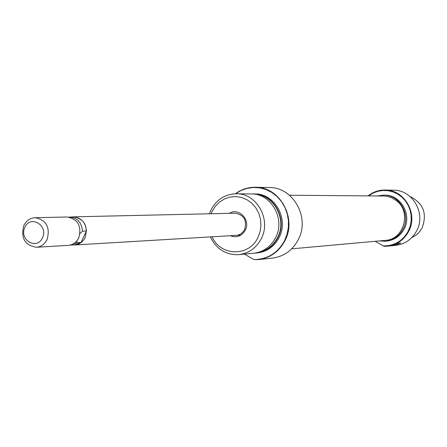 <?xml version="1.0" encoding="UTF-8"?>
<svg xmlns="http://www.w3.org/2000/svg" width="447" height="447" viewBox="0 0 447 447"><rect width="100%" height="100%" fill="white"/><g stroke="black" fill="none" stroke-linecap="round" stroke-linejoin="round"><path stroke-width="0.67" d="M368.043 195.87C373.111 191.903 378.832 189.953 385.213 190.031C404.591 189.718 418.414 214.035 408.608 231.49C403.87 240.061 396.791 244.962 387.37 246.196L384.208 246.319L383.297 245.889C394.26 245.984 402.546 241.123 408.139 231.3L410.117 226.355L411.139 221.109L411.173 215.756L410.206 210.487L408.29 205.508L405.485 201.005L401.909 197.144L397.685 194.065L392.98 191.886L387.968 190.679L382.839 190.489L377.771 191.322L372.96 193.138L368.579 195.875M387.37 246.196L391.773 245.481L397.439 243.364L400.747 243.034L395.114 245.14L391.265 245.789L395.779 245.325C405.043 244.112 412.005 239.301 416.66 230.887C426.298 213.761 412.715 189.908 393.667 190.215L385.213 190.031M411.776 237.631L415.369 235.603L417.777 233.63L419.889 231.317L422.158 227.786C427.343 213.588 423.32 203.178 410.089 196.568M377.402 195.942L383.554 195.127C399.557 194.685 411.095 214.733 403.004 229.143C399.065 236.273 393.17 240.307 385.325 241.251L379.246 240.927M383.554 195.127L384.699 195.138C400.668 194.696 412.173 214.694 404.105 229.071C400.177 236.178 394.293 240.207 386.465 241.145L385.325 241.251M391.265 245.789L389.672 245.917M383.297 245.889L375.083 241.307M71.794 217.03L73.61 216.845C84.388 219.008 88.227 225.919 85.114 237.592C82.801 242.084 79.326 244.548 74.694 244.978L72.939 244.945M35.14 217.711L67.167 216.991C78.018 219.17 81.885 226.143 78.756 237.916C76.426 242.447 72.928 244.928 68.257 245.364L36.274 247.264C41.102 246.817 44.717 244.23 47.119 239.508C50.355 227.249 46.359 219.985 35.14 217.711C30.1 218.019 26.328 220.622 23.836 225.528C20.64 238.022 24.786 245.269 36.274 247.264M24.92 227.327C30.346 214.493 48.751 225.467 42.415 237.838C36.9 250.672 18.623 239.603 24.92 227.327M69.017 217.102L69.615 217.08C77.376 217.812 81.672 222.505 82.505 231.16L80.052 233.613M76.817 240.944L77.018 242.732L70.162 245.09M69.615 217.08L73.61 216.985C81.337 217.717 85.617 222.388 86.444 230.998L80.98 242.509L74.683 244.839L70.693 245.073M80.98 242.509L77.018 242.732M82.505 231.16L86.444 230.998M291.651 248.839L385.202 240.391C403.859 239.698 411.81 211.995 396.506 200.731L391.309 197.613L387.476 196.423L384.498 196.026L289.455 195.233M229.372 213.336C238.81 207.145 250.94 219.969 245.269 230.216C241.62 236.234 236.625 238.067 230.289 235.72M236.083 235.373C239.877 235.027 242.727 233.077 244.621 229.534C247.174 220.343 244.045 214.895 235.234 213.202L235.172 213.202M258.355 259.578L272.223 258.137C283.761 256.623 292.439 250.482 298.244 239.704C310.268 217.756 293.238 187.137 269.513 187.561L255.578 187.265C279.811 186.829 297.216 218.203 284.929 240.698C279.001 251.734 270.139 258.031 258.355 259.578L253.857 259.539C267.429 259.456 277.671 253.147 284.588 240.615L287.058 234.278L288.354 227.54L288.427 220.656L287.27 213.873L284.929 207.447L281.498 201.608L277.095 196.568L271.888 192.512L266.071 189.584L259.852 187.885L253.46 187.466L247.13 188.343L241.078 190.478L235.524 193.791M238.659 254.645L253.488 253.281C263.289 252.097 270.653 246.917 275.575 237.748C285.689 219.198 271.195 193.344 251.208 193.937L236.323 193.786C256.746 193.182 271.569 219.695 261.238 238.726C256.204 248.13 248.677 253.432 238.659 254.645C225.769 255.041 216.337 249.124 210.358 236.904M256.908 252.745C266.088 251.231 272.983 246.157 277.587 237.508C287.36 219.538 273.877 194.428 254.511 194.188M252.354 193.976L253.656 193.959C273.57 193.372 288.013 219.114 277.933 237.592C273.028 246.722 265.691 251.879 255.924 253.058L254.779 253.131M235.396 193.791C241.453 189.338 248.18 187.159 255.578 187.265M212.074 236.804C220.377 256.338 249.163 256.986 257.947 237.469L260.081 231.663L260.953 225.489L260.506 219.253L258.779 213.275L255.846 207.855L251.868 203.273L247.046 199.764L241.626 197.49L235.887 196.574L230.116 197.043L224.601 198.881L219.617 201.983L215.409 206.196L212.185 211.302L211.129 213.744M209.414 213.783L210.967 209.989C216.56 199.535 225.014 194.132 236.323 193.786M255.924 253.058L257.154 252.941C266.904 251.767 274.229 246.621 279.124 237.508C289.181 219.069 274.765 193.383 254.891 193.97L253.656 193.959M244.453 254.114L253.857 259.539M395.589 244.218L395.114 245.14M235.234 213.202L73.61 216.845M240.933 235.083L74.694 244.978"/></g></svg>
